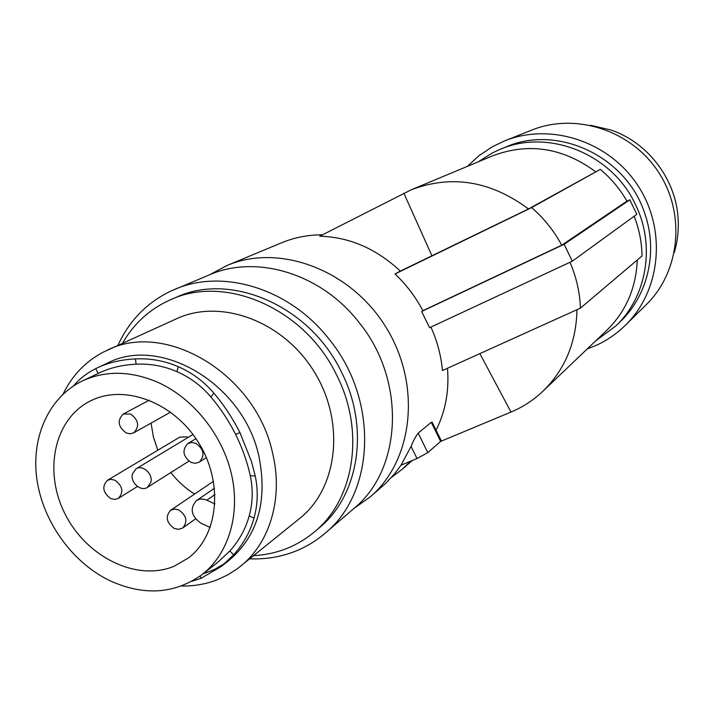 <?xml version="1.0" encoding="UTF-8"?>
<svg xmlns="http://www.w3.org/2000/svg" width="714" height="714" viewBox="0 0 714 714"><rect width="100%" height="100%" fill="white"/><g stroke="black" fill="none" stroke-linecap="round" stroke-linejoin="round"><path stroke-width="1.07" d="M353.867 508.502L370.039 497.042C413.308 460.485 421.796 384.784 385.979 327.271C350.601 269.49 279.112 243.171 227.052 265.474L209.559 274.801M440.654 441.413L427.811 452.622L417.03 458.531L411.068 446.446C413.326 440.761 415.7 436.316 418.181 433.103L431.247 422.313L432.148 422.215L441.225 440.645L440.654 441.413L431.247 422.313M564.114 244.286L629.837 199.813L636.826 214.298L572.316 261.181L429.587 327.69L421.626 311.482L564.114 244.286L572.316 261.181M634.175 216.226C639.191 229.114 641.815 242.358 642.038 255.951L580.437 308.136C579.848 292.428 576.368 277.139 570.004 262.261M370.039 497.042L385.149 483.887L394.887 473.471L401.009 465.171L411.068 446.446M391.638 477.273L402.116 469.339L410.479 461.244M436.067 430.158C445.482 411.505 449.284 390.87 447.482 368.254M430.908 327.074C437.271 341.185 441.118 355.67 442.439 370.539L580.437 308.136M400.34 271.088L528.476 208.961C490.67 180.874 451.587 174.493 411.21 189.808L319.738 236.2C349.423 237.039 376.287 248.668 400.34 271.088L395.012 273.971C406.221 284.538 415.512 296.774 422.875 310.697L421.626 311.482M322.442 234.817C308.064 234.817 294.498 237.45 281.744 242.733L227.052 265.474M422.875 310.697L561.739 245.197C553.903 230.729 543.872 218.189 531.644 207.587L395.012 273.971M629.837 199.813L626.963 201.161L561.739 245.197M626.963 201.161C619.948 188.942 611.059 178.348 600.287 169.379L531.644 207.587M600.287 169.379L528.476 208.961M401.009 465.171L417.03 458.531M249.713 558.83C264.207 559.392 278.13 557.348 291.49 552.69C303.816 548.325 315.008 541.855 325.048 533.278L353.751 508.6C402.232 469.526 406.471 380.428 358.981 322.407C321.273 273.498 256.406 254.157 209.416 274.863L170.494 291.241C146.691 302.807 129.163 320.854 117.908 345.38M325.048 533.278C375.002 493.079 378.991 400.358 329.466 339.668C290.134 288.527 222.875 268.125 174.502 289.465M440.69 441.386L510.992 412.058C522.889 407.087 533.572 400.108 543.033 391.129C564.944 369.665 576.26 342.515 576.974 309.697M150.841 482.414C153.34 474.078 142.621 464.305 136.008 468.848L132.447 473.909C129.984 482.307 140.828 492.062 147.423 487.35L150.841 482.414M174.082 566.273L188.46 557.955C218.413 535.286 223.768 483.057 198.724 442.894C174.037 402.517 124.941 383.909 91.258 400.536L90.687 400.813C54.103 418.672 43.17 471.454 65.161 514.16C86.626 557.107 136.642 581.83 174.082 566.273M214.539 488.197L196.323 500.692C199.447 498.693 202.946 498.524 206.819 500.193L214.959 503.941M196.323 500.692C189.647 508.538 191.147 516.017 200.812 523.112L210.219 527.494M188.068 437.45L186.997 436.888L179.848 437.084L107.377 480.335C101.736 486.493 102.825 492.562 110.643 498.533L114.695 499.443L118.39 498.363C123.906 492.169 122.763 486.118 114.972 480.219L111 479.326L107.377 480.335M151.073 423.099L153.367 436.825L157.803 450.239M170.833 472.552C177.634 481.218 185.551 488.385 194.601 494.061M191.04 462.431L195.377 463.324L199.349 462.092C205.159 455.559 204.008 449.302 195.913 443.34L191.664 442.457L187.782 443.599C181.82 450.097 182.9 456.371 191.04 462.431M126.146 432.961L130.046 433.817L133.67 432.862C139.774 426.481 138.757 420.189 130.626 413.995L123.272 414.031C117.025 420.376 117.98 426.686 126.146 432.961M174.189 528.414L178.67 529.36L182.686 528.003C187.916 521.684 186.649 515.669 178.893 509.983L174.502 509.055L170.557 510.323C165.193 516.615 166.398 522.648 174.189 528.414M314.294 532.046L319.096 527.994C358.892 495.739 369.941 428.025 341.595 372.333C310.233 306.038 231.006 271.784 176.563 297.158L170.789 299.63C225.481 274.131 305.19 308.671 336.794 375.421C365.345 431.506 354.287 499.639 314.294 532.046C296.765 546.513 276.55 554.385 253.64 555.662M63.082 394.128C72.141 375.403 85.635 361.364 103.557 351.993L176.51 318.765C220.635 298.122 283.137 320.97 314.133 371.637C345.54 422.036 337.972 488.153 299.755 518.364L237.485 568.621L228.052 574.708L217.94 579.518C206.444 584.061 194.315 586.23 181.561 586.015M122.505 343.291C133.902 323.38 150.002 308.823 170.789 299.63M258.95 456.46C267.777 501.076 257.816 535.705 229.051 560.329L221.358 566.407L233.692 554.796C243.438 543.97 250.212 531.734 254.023 518.078C257.825 504.271 258.227 490.232 255.237 475.952L251.489 461.565L239.922 432.559C232.541 418.065 223.866 404.945 213.888 393.182C203.901 381.499 192.039 372.672 178.286 366.701C164.631 360.793 150.342 358.196 135.41 358.901C121.389 359.597 108.823 362.516 97.72 367.665L107.314 363.176C160.677 334.991 243.733 384.203 258.95 456.46L258.95 456.46M225.276 563.141L214.468 569.469L202.794 574.029M200.107 576.082L201.152 578.26L221.358 566.407M201.152 578.26L191.879 581.312M82.503 380.901C48.722 397.055 30.889 437.423 36.914 479.478C42.983 521.559 71.953 562.114 109.197 580.384C143.478 596.154 174.439 594.218 202.098 574.583C228.453 554.028 240.627 514.571 231.559 474.515C222.456 434.496 192.637 397.6 157.071 381.972C130.278 370.78 105.422 370.423 82.503 380.901L99.665 372.753C110.375 367.719 122.531 364.863 136.115 364.202C150.351 363.542 163.979 366.032 176.983 371.682C190.085 377.385 201.384 385.81 210.889 396.948C220.385 408.158 228.65 420.662 235.674 434.46C242.483 448.374 247.356 462.154 250.293 475.801C253.167 489.402 252.801 502.79 249.186 515.954L254.023 518.078M202.098 574.583L217.627 562.453L229.846 550.994C239.128 540.659 245.571 528.976 249.186 515.954M98.193 373.449L95.667 368.665C86.706 373.226 79.334 378.973 73.569 385.899M95.667 368.665L97.72 367.665M176.983 371.682L178.286 366.701M239.922 432.559L235.674 434.46M107.064 350.297C165.621 320.22 256.067 374.198 272.578 453.122C283.503 497.899 269.999 542.943 240.457 566.318M595.574 171.663C562.65 147.557 528.226 142.318 492.321 155.955L411.21 189.808M543.033 391.129L606.704 330.359C625.892 311.572 636.076 288.126 637.254 260.012M478.068 161.908L492.687 152.76L499.925 149.44C547.736 128.359 611.996 153.385 635.487 204.606C655.773 245.571 646.75 296.944 615.754 326.012L595.521 341.033M615.754 326.012L620.225 321.702C647.687 295.721 658.201 252.087 644.894 213.914C626.767 156.196 557.116 124.049 505.664 147.075L499.925 149.44M674.266 252.64C677.39 242.108 678.702 231.274 678.184 220.117C676.711 180.383 648.49 142.666 610.997 130.037L590.585 125.28M467.402 166.362L479.156 155.545L492.508 146.656L504.637 140.89L531.689 130.118C575.27 112.41 630.989 129.984 658.388 171.949C686.056 213.727 680.014 271.82 646.259 304.655L625.509 325.129C617.11 333.376 607.641 339.98 597.118 344.951L587.14 349.03M504.637 140.89C550.217 122.353 608.837 141.024 637.789 185.399C667.037 229.569 660.834 290.776 625.509 325.129M427.811 452.622L418.181 433.103M479.862 353.608L510.992 412.058M431.934 255.799L403.865 193.217M206.819 500.193L215.021 494.499M250.293 475.801L255.237 475.952M229.846 550.994L233.692 554.796M136.115 364.202L135.41 358.901M210.889 396.948L213.888 393.182M412.424 460.441L402.116 469.339M206.382 457.585L199.349 462.092M170.619 412.139L133.67 432.862M137.454 486.475L118.39 498.363M195.52 518.926L182.686 528.003M192.994 434.478L136.008 468.848M195.948 438.619L187.782 443.599M188.88 461.146L147.423 487.35M213.54 481.254L170.557 510.323M149.288 400.152L123.272 414.031"/></g></svg>
